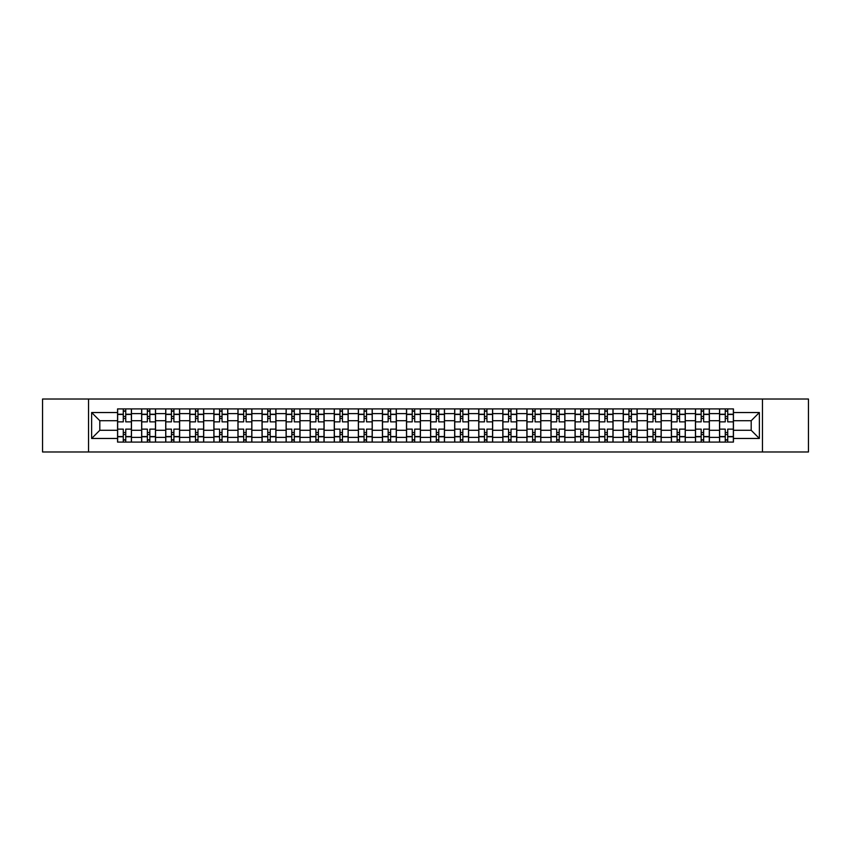 <?xml version="1.0" encoding="UTF-8"?>
<svg xmlns="http://www.w3.org/2000/svg" width="851" height="851" viewBox="0 0 851 851"><rect width="100%" height="100%" fill="white"/><g stroke="black" fill="none" stroke-linecap="round" stroke-linejoin="round"><path stroke-width="1.28" d="M762.453 451.977L808.45 451.977L808.45 399.023L42.55 399.023L42.55 451.977L762.453 451.977L762.453 399.023M141.649 442.095L141.649 413.618L131.458 413.618L131.458 442.095M131.458 413.618L131.458 408.905M141.649 413.618L141.649 408.905M155.542 408.905L155.542 442.095M165.722 442.095L165.722 408.905M179.614 408.905L179.614 442.095M189.805 442.095L189.805 408.905M203.697 408.905L203.697 442.095M213.878 442.095L213.878 408.905M227.77 408.905L227.77 442.095M237.961 442.095L237.961 408.905M251.853 408.905L251.853 442.095M262.044 442.095L262.044 408.905M275.937 408.905L275.937 442.095M286.117 442.095L286.117 408.905M300.009 408.905L300.009 442.095M310.2 442.095L310.2 408.905M324.093 408.905L324.093 442.095M334.273 442.095L334.273 408.905M348.165 408.905L348.165 442.095M358.356 442.095L358.356 408.905M372.249 408.905L372.249 442.095M382.439 442.095L382.439 408.905M396.332 408.905L396.332 442.095M406.512 442.095L406.512 408.905M420.405 408.905L420.405 442.095M430.595 442.095L430.595 408.905M444.488 408.905L444.488 442.095M454.668 442.095L454.668 408.905M468.561 408.905L468.561 442.095M478.751 442.095L478.751 408.905M492.644 408.905L492.644 442.095M502.835 442.095L502.835 408.905M516.727 408.905L516.727 442.095M526.907 442.095L526.907 408.905M540.8 408.905L540.8 442.095M550.991 442.095L550.991 408.905M564.883 408.905L564.883 442.095M575.063 442.095L575.063 408.905M588.956 408.905L588.956 442.095M599.147 442.095L599.147 408.905M613.039 408.905L613.039 442.095M623.23 442.095L623.23 408.905M637.122 408.905L637.122 442.095M647.303 442.095L647.303 408.905M661.195 408.905L661.195 442.095M671.386 442.095L671.386 408.905M685.278 408.905L685.278 442.095M695.458 442.095L695.458 408.905M709.351 408.905L709.351 442.095M719.542 442.095L719.542 408.905M719.542 430.287L709.351 430.287M695.458 430.287L685.278 430.287M671.386 430.287L661.195 430.287M647.303 430.287L637.122 430.287M623.23 430.287L613.039 430.287M599.147 430.287L588.956 430.287M575.063 430.287L564.883 430.287M550.991 430.287L540.8 430.287M526.907 430.287L516.727 430.287M502.835 430.287L492.644 430.287M478.751 430.287L468.561 430.287M454.668 430.287L444.488 430.287M430.595 430.287L420.405 430.287M406.512 430.287L396.332 430.287M382.439 430.287L372.249 430.287M358.356 430.287L348.165 430.287M334.273 430.287L324.093 430.287M310.2 430.287L300.009 430.287M286.117 430.287L275.937 430.287M262.044 430.287L251.853 430.287M237.961 430.287L227.77 430.287M213.878 430.287L203.697 430.287M189.805 430.287L179.614 430.287M165.722 430.287L155.542 430.287M141.649 430.287L131.458 430.287M719.542 420.713L709.351 420.713M695.458 420.713L685.278 420.713M671.386 420.713L661.195 420.713M647.303 420.713L637.122 420.713M623.23 420.713L613.039 420.713M599.147 420.713L588.956 420.713M575.063 420.713L564.883 420.713M550.991 420.713L540.8 420.713M526.907 420.713L516.727 420.713M502.835 420.713L492.644 420.713M478.751 420.713L468.561 420.713M454.668 420.713L444.488 420.713M430.595 420.713L420.405 420.713M406.512 420.713L396.332 420.713M382.439 420.713L372.249 420.713M358.356 420.713L348.165 420.713M334.273 420.713L324.093 420.713M310.2 420.713L300.009 420.713M286.117 420.713L275.937 420.713M262.044 420.713L251.853 420.713M237.961 420.713L227.77 420.713M213.878 420.713L203.697 420.713M189.805 420.713L179.614 420.713M165.722 420.713L155.542 420.713M141.649 420.713L131.458 420.713M99.812 430.287L117.566 430.287L117.566 420.713L99.812 420.713L99.812 430.287L91.631 438.467L91.631 412.533L117.566 412.533L117.566 420.713M733.434 420.713L733.434 430.287L751.188 430.287L751.188 420.713L733.434 420.713L733.434 408.905L117.566 408.905L117.566 412.533M733.434 412.533L759.369 412.533L759.369 438.467L733.434 438.467L733.434 430.287M117.566 430.287L117.566 442.095L733.434 442.095L733.434 438.467M117.566 438.467L91.631 438.467M88.547 451.977L88.547 399.023M125.746 439.776L123.278 439.776M123.278 411.224L125.746 411.224M149.829 439.776L147.351 439.776M147.351 411.224L149.829 411.224M173.902 439.776L171.434 439.776M171.434 411.224L173.902 411.224M197.985 439.776L195.517 439.776M195.517 411.224L197.985 411.224M222.058 439.776L219.59 439.776M219.59 411.224L222.058 411.224M246.141 439.776L243.673 439.776M243.673 411.224L246.141 411.224M270.224 439.776L267.746 439.776M267.746 411.224L270.224 411.224M294.297 439.776L291.829 439.776M291.829 411.224L294.297 411.224M318.38 439.776L315.912 439.776M315.912 411.224L318.38 411.224M342.453 439.776L339.985 439.776M339.985 411.224L342.453 411.224M366.536 439.776L364.068 439.776M364.068 411.224L366.536 411.224M390.62 439.776L388.152 439.776M388.152 411.224L390.62 411.224M414.692 439.776L412.224 439.776M412.224 411.224L414.692 411.224M438.776 439.776L436.308 439.776M436.308 411.224L438.776 411.224M462.848 439.776L460.38 439.776M460.38 411.224L462.848 411.224M486.932 439.776L484.464 439.776M484.464 411.224L486.932 411.224M511.015 439.776L508.547 439.776M508.547 411.224L511.015 411.224M535.088 439.776L532.62 439.776M532.62 411.224L535.088 411.224M559.171 439.776L556.703 439.776M556.703 411.224L559.171 411.224M583.254 439.776L580.776 439.776M580.776 411.224L583.254 411.224M607.327 439.776L604.859 439.776M604.859 411.224L607.327 411.224M631.41 439.776L628.942 439.776M628.942 411.224L631.41 411.224M655.483 439.776L653.015 439.776M653.015 411.224L655.483 411.224M679.566 439.776L677.098 439.776M677.098 411.224L679.566 411.224M703.649 439.776L701.171 439.776M701.171 411.224L703.649 411.224M727.722 439.776L725.254 439.776M725.254 411.224L727.722 411.224M91.631 412.533L99.812 420.713M751.188 430.287L759.369 438.467M751.188 420.713L759.369 412.533M131.384 442.095L131.384 421.873L125.746 421.873L125.746 408.905M123.278 408.905L123.278 421.873L117.64 421.873L117.64 408.905M131.384 421.873L131.384 408.905M117.64 442.095L117.64 429.127L123.278 429.127L123.278 442.095M125.746 442.095L125.746 429.127L131.384 429.127M123.278 418.479L125.746 418.479M117.64 429.127L117.64 421.873M125.746 432.521L123.278 432.521M125.746 440.084L123.278 440.084M123.278 434.531L125.746 434.531M125.746 416.469L123.278 416.469M123.278 410.916L125.746 410.916M155.456 442.095L155.456 421.873L149.829 421.873L149.829 408.905M147.351 408.905L147.351 421.873L141.723 421.873L141.723 408.905M155.456 421.873L155.456 408.905M141.723 442.095L141.723 429.127L147.351 429.127L147.351 442.095M149.829 442.095L149.829 429.127L155.456 429.127M147.351 418.479L149.829 418.479M141.723 429.127L141.723 421.873M149.829 432.521L147.351 432.521M149.829 440.084L147.351 440.084M147.351 434.531L149.829 434.531M149.829 416.469L147.351 416.469M147.351 410.916L149.829 410.916M179.54 442.095L179.54 421.873L173.902 421.873L173.902 408.905M171.434 408.905L171.434 421.873L165.796 421.873L165.796 408.905M179.54 421.873L179.54 408.905M165.796 442.095L165.796 429.127L171.434 429.127L171.434 442.095M173.902 442.095L173.902 429.127L179.54 429.127M171.434 418.479L173.902 418.479M165.796 429.127L165.796 421.873M173.902 432.521L171.434 432.521M173.902 440.084L171.434 440.084M171.434 434.531L173.902 434.531M173.902 416.469L171.434 416.469M171.434 410.916L173.902 410.916M203.612 442.095L203.612 421.873L197.985 421.873L197.985 408.905M195.517 408.905L195.517 421.873L189.879 421.873L189.879 408.905M203.612 421.873L203.612 408.905M189.879 442.095L189.879 429.127L195.517 429.127L195.517 442.095M197.985 442.095L197.985 429.127L203.612 429.127M195.517 418.479L197.985 418.479M189.879 429.127L189.879 421.873M197.985 432.521L195.517 432.521M197.985 440.084L195.517 440.084M195.517 434.531L197.985 434.531M197.985 416.469L195.517 416.469M195.517 410.916L197.985 410.916M227.696 442.095L227.696 421.873L222.058 421.873L222.058 408.905M219.59 408.905L219.59 421.873L213.963 421.873L213.963 408.905M227.696 421.873L227.696 408.905M213.963 442.095L213.963 429.127L219.59 429.127L219.59 442.095M222.058 442.095L222.058 429.127L227.696 429.127M219.59 418.479L222.058 418.479M213.963 429.127L213.963 421.873M222.058 432.521L219.59 432.521M222.058 440.084L219.59 440.084M219.59 434.531L222.058 434.531M222.058 416.469L219.59 416.469M219.59 410.916L222.058 410.916M251.779 442.095L251.779 421.873L246.141 421.873L246.141 408.905M243.673 408.905L243.673 421.873L238.035 421.873L238.035 408.905M251.779 421.873L251.779 408.905M238.035 442.095L238.035 429.127L243.673 429.127L243.673 442.095M246.141 442.095L246.141 429.127L251.779 429.127M243.673 418.479L246.141 418.479M238.035 429.127L238.035 421.873M246.141 432.521L243.673 432.521M246.141 440.084L243.673 440.084M243.673 434.531L246.141 434.531M246.141 416.469L243.673 416.469M243.673 410.916L246.141 410.916M275.852 442.095L275.852 421.873L270.224 421.873L270.224 408.905M267.746 408.905L267.746 421.873L262.119 421.873L262.119 408.905M275.852 421.873L275.852 408.905M262.119 442.095L262.119 429.127L267.746 429.127L267.746 442.095M270.224 442.095L270.224 429.127L275.852 429.127M267.746 418.479L270.224 418.479M262.119 429.127L262.119 421.873M270.224 432.521L267.746 432.521M270.224 440.084L267.746 440.084M267.746 434.531L270.224 434.531M270.224 416.469L267.746 416.469M267.746 410.916L270.224 410.916M299.935 442.095L299.935 421.873L294.297 421.873L294.297 408.905M291.829 408.905L291.829 421.873L286.191 421.873L286.191 408.905M299.935 421.873L299.935 408.905M286.191 442.095L286.191 429.127L291.829 429.127L291.829 442.095M294.297 442.095L294.297 429.127L299.935 429.127M291.829 418.479L294.297 418.479M286.191 429.127L286.191 421.873M294.297 432.521L291.829 432.521M294.297 440.084L291.829 440.084M291.829 434.531L294.297 434.531M294.297 416.469L291.829 416.469M291.829 410.916L294.297 410.916M324.008 442.095L324.008 421.873L318.38 421.873L318.38 408.905M315.912 408.905L315.912 421.873L310.275 421.873L310.275 408.905M324.008 421.873L324.008 408.905M310.275 442.095L310.275 429.127L315.912 429.127L315.912 442.095M318.38 442.095L318.38 429.127L324.008 429.127M315.912 418.479L318.38 418.479M310.275 429.127L310.275 421.873M318.38 432.521L315.912 432.521M318.38 440.084L315.912 440.084M315.912 434.531L318.38 434.531M318.38 416.469L315.912 416.469M315.912 410.916L318.38 410.916M348.091 442.095L348.091 421.873L342.453 421.873L342.453 408.905M339.985 408.905L339.985 421.873L334.358 421.873L334.358 408.905M348.091 421.873L348.091 408.905M334.358 442.095L334.358 429.127L339.985 429.127L339.985 442.095M342.453 442.095L342.453 429.127L348.091 429.127M339.985 418.479L342.453 418.479M334.358 429.127L334.358 421.873M342.453 432.521L339.985 432.521M342.453 440.084L339.985 440.084M339.985 434.531L342.453 434.531M342.453 416.469L339.985 416.469M339.985 410.916L342.453 410.916M372.174 442.095L372.174 421.873L366.536 421.873L366.536 408.905M364.068 408.905L364.068 421.873L358.431 421.873L358.431 408.905M372.174 421.873L372.174 408.905M358.431 442.095L358.431 429.127L364.068 429.127L364.068 442.095M366.536 442.095L366.536 429.127L372.174 429.127M364.068 418.479L366.536 418.479M358.431 429.127L358.431 421.873M366.536 432.521L364.068 432.521M366.536 440.084L364.068 440.084M364.068 434.531L366.536 434.531M366.536 416.469L364.068 416.469M364.068 410.916L366.536 410.916M396.247 442.095L396.247 421.873L390.62 421.873L390.62 408.905M388.152 408.905L388.152 421.873L382.514 421.873L382.514 408.905M396.247 421.873L396.247 408.905M382.514 442.095L382.514 429.127L388.152 429.127L388.152 442.095M390.62 442.095L390.62 429.127L396.247 429.127M388.152 418.479L390.62 418.479M382.514 429.127L382.514 421.873M390.62 432.521L388.152 432.521M390.62 440.084L388.152 440.084M388.152 434.531L390.62 434.531M390.62 416.469L388.152 416.469M388.152 410.916L390.62 410.916M420.33 442.095L420.33 421.873L414.692 421.873L414.692 408.905M412.224 408.905L412.224 421.873L406.587 421.873L406.587 408.905M420.33 421.873L420.33 408.905M406.587 442.095L406.587 429.127L412.224 429.127L412.224 442.095M414.692 442.095L414.692 429.127L420.33 429.127M412.224 418.479L414.692 418.479M406.587 429.127L406.587 421.873M414.692 432.521L412.224 432.521M414.692 440.084L412.224 440.084M412.224 434.531L414.692 434.531M414.692 416.469L412.224 416.469M412.224 410.916L414.692 410.916M444.413 442.095L444.413 421.873L438.776 421.873L438.776 408.905M436.308 408.905L436.308 421.873L430.67 421.873L430.67 408.905M444.413 421.873L444.413 408.905M430.67 442.095L430.67 429.127L436.308 429.127L436.308 442.095M438.776 442.095L438.776 429.127L444.413 429.127M436.308 418.479L438.776 418.479M430.67 429.127L430.67 421.873M438.776 432.521L436.308 432.521M438.776 440.084L436.308 440.084M436.308 434.531L438.776 434.531M438.776 416.469L436.308 416.469M436.308 410.916L438.776 410.916M468.486 442.095L468.486 421.873L462.848 421.873L462.848 408.905M460.38 408.905L460.38 421.873L454.753 421.873L454.753 408.905M468.486 421.873L468.486 408.905M454.753 442.095L454.753 429.127L460.38 429.127L460.38 442.095M462.848 442.095L462.848 429.127L468.486 429.127M460.38 418.479L462.848 418.479M454.753 429.127L454.753 421.873M462.848 432.521L460.38 432.521M462.848 440.084L460.38 440.084M460.38 434.531L462.848 434.531M462.848 416.469L460.38 416.469M460.38 410.916L462.848 410.916M492.569 442.095L492.569 421.873L486.932 421.873L486.932 408.905M484.464 408.905L484.464 421.873L478.826 421.873L478.826 408.905M492.569 421.873L492.569 408.905M478.826 442.095L478.826 429.127L484.464 429.127L484.464 442.095M486.932 442.095L486.932 429.127L492.569 429.127M484.464 418.479L486.932 418.479M478.826 429.127L478.826 421.873M486.932 432.521L484.464 432.521M486.932 440.084L484.464 440.084M484.464 434.531L486.932 434.531M486.932 416.469L484.464 416.469M484.464 410.916L486.932 410.916M516.642 442.095L516.642 421.873L511.015 421.873L511.015 408.905M508.547 408.905L508.547 421.873L502.909 421.873L502.909 408.905M516.642 421.873L516.642 408.905M502.909 442.095L502.909 429.127L508.547 429.127L508.547 442.095M511.015 442.095L511.015 429.127L516.642 429.127M508.547 418.479L511.015 418.479M502.909 429.127L502.909 421.873M511.015 432.521L508.547 432.521M511.015 440.084L508.547 440.084M508.547 434.531L511.015 434.531M511.015 416.469L508.547 416.469M508.547 410.916L511.015 410.916M540.725 442.095L540.725 421.873L535.088 421.873L535.088 408.905M532.62 408.905L532.62 421.873L526.992 421.873L526.992 408.905M540.725 421.873L540.725 408.905M526.992 442.095L526.992 429.127L532.62 429.127L532.62 442.095M535.088 442.095L535.088 429.127L540.725 429.127M532.62 418.479L535.088 418.479M526.992 429.127L526.992 421.873M535.088 432.521L532.62 432.521M535.088 440.084L532.62 440.084M532.62 434.531L535.088 434.531M535.088 416.469L532.62 416.469M532.62 410.916L535.088 410.916M564.809 442.095L564.809 421.873L559.171 421.873L559.171 408.905M556.703 408.905L556.703 421.873L551.065 421.873L551.065 408.905M564.809 421.873L564.809 408.905M551.065 442.095L551.065 429.127L556.703 429.127L556.703 442.095M559.171 442.095L559.171 429.127L564.809 429.127M556.703 418.479L559.171 418.479M551.065 429.127L551.065 421.873M559.171 432.521L556.703 432.521M559.171 440.084L556.703 440.084M556.703 434.531L559.171 434.531M559.171 416.469L556.703 416.469M556.703 410.916L559.171 410.916M588.881 442.095L588.881 421.873L583.254 421.873L583.254 408.905M580.776 408.905L580.776 421.873L575.148 421.873L575.148 408.905M588.881 421.873L588.881 408.905M575.148 442.095L575.148 429.127L580.776 429.127L580.776 442.095M583.254 442.095L583.254 429.127L588.881 429.127M580.776 418.479L583.254 418.479M575.148 429.127L575.148 421.873M583.254 432.521L580.776 432.521M583.254 440.084L580.776 440.084M580.776 434.531L583.254 434.531M583.254 416.469L580.776 416.469M580.776 410.916L583.254 410.916M612.965 442.095L612.965 421.873L607.327 421.873L607.327 408.905M604.859 408.905L604.859 421.873L599.221 421.873L599.221 408.905M612.965 421.873L612.965 408.905M599.221 442.095L599.221 429.127L604.859 429.127L604.859 442.095M607.327 442.095L607.327 429.127L612.965 429.127M604.859 418.479L607.327 418.479M599.221 429.127L599.221 421.873M607.327 432.521L604.859 432.521M607.327 440.084L604.859 440.084M604.859 434.531L607.327 434.531M607.327 416.469L604.859 416.469M604.859 410.916L607.327 410.916M637.037 442.095L637.037 421.873L631.41 421.873L631.41 408.905M628.942 408.905L628.942 421.873L623.304 421.873L623.304 408.905M637.037 421.873L637.037 408.905M623.304 442.095L623.304 429.127L628.942 429.127L628.942 442.095M631.41 442.095L631.41 429.127L637.037 429.127M628.942 418.479L631.41 418.479M623.304 429.127L623.304 421.873M631.41 432.521L628.942 432.521M631.41 440.084L628.942 440.084M628.942 434.531L631.41 434.531M631.41 416.469L628.942 416.469M628.942 410.916L631.41 410.916M661.121 442.095L661.121 421.873L655.483 421.873L655.483 408.905M653.015 408.905L653.015 421.873L647.388 421.873L647.388 408.905M661.121 421.873L661.121 408.905M647.388 442.095L647.388 429.127L653.015 429.127L653.015 442.095M655.483 442.095L655.483 429.127L661.121 429.127M653.015 418.479L655.483 418.479M647.388 429.127L647.388 421.873M655.483 432.521L653.015 432.521M655.483 440.084L653.015 440.084M653.015 434.531L655.483 434.531M655.483 416.469L653.015 416.469M653.015 410.916L655.483 410.916M685.204 442.095L685.204 421.873L679.566 421.873L679.566 408.905M677.098 408.905L677.098 421.873L671.46 421.873L671.46 408.905M685.204 421.873L685.204 408.905M671.46 442.095L671.46 429.127L677.098 429.127L677.098 442.095M679.566 442.095L679.566 429.127L685.204 429.127M677.098 418.479L679.566 418.479M671.46 429.127L671.46 421.873M679.566 432.521L677.098 432.521M679.566 440.084L677.098 440.084M677.098 434.531L679.566 434.531M679.566 416.469L677.098 416.469M677.098 410.916L679.566 410.916M709.277 442.095L709.277 421.873L703.649 421.873L703.649 408.905M701.171 408.905L701.171 421.873L695.544 421.873L695.544 408.905M709.277 421.873L709.277 408.905M695.544 442.095L695.544 429.127L701.171 429.127L701.171 442.095M703.649 442.095L703.649 429.127L709.277 429.127M701.171 418.479L703.649 418.479M695.544 429.127L695.544 421.873M703.649 432.521L701.171 432.521M703.649 440.084L701.171 440.084M701.171 434.531L703.649 434.531M703.649 416.469L701.171 416.469M701.171 410.916L703.649 410.916M733.36 442.095L733.36 421.873L727.722 421.873L727.722 408.905M725.254 408.905L725.254 421.873L719.616 421.873L719.616 408.905M733.36 421.873L733.36 408.905M719.616 442.095L719.616 429.127L725.254 429.127L725.254 442.095M727.722 442.095L727.722 429.127L733.36 429.127M725.254 418.479L727.722 418.479M719.616 429.127L719.616 421.873M727.722 432.521L725.254 432.521M727.722 440.084L725.254 440.084M725.254 434.531L727.722 434.531M727.722 416.469L725.254 416.469M725.254 410.916L727.722 410.916M695.458 413.618L685.278 413.618M671.386 413.618L661.195 413.618M647.303 413.618L637.122 413.618M623.23 413.618L613.039 413.618M599.147 413.618L588.956 413.618M575.063 413.618L564.883 413.618M550.991 413.618L540.8 413.618M526.907 413.618L516.727 413.618M502.835 413.618L492.644 413.618M478.751 413.618L468.561 413.618M454.668 413.618L444.488 413.618M430.595 413.618L420.405 413.618M406.512 413.618L396.332 413.618M382.439 413.618L372.249 413.618M358.356 413.618L348.165 413.618M334.273 413.618L324.093 413.618M310.2 413.618L300.009 413.618M286.117 413.618L275.937 413.618M262.044 413.618L251.853 413.618M237.961 413.618L227.77 413.618M213.878 413.618L203.697 413.618M189.805 413.618L179.614 413.618M165.722 413.618L155.542 413.618M719.542 413.618L709.351 413.618M695.458 437.382L685.278 437.382M671.386 437.382L661.195 437.382M647.303 437.382L637.122 437.382M623.23 437.382L613.039 437.382M599.147 437.382L588.956 437.382M575.063 437.382L564.883 437.382M550.991 437.382L540.8 437.382M526.907 437.382L516.727 437.382M502.835 437.382L492.644 437.382M478.751 437.382L468.561 437.382M454.668 437.382L444.488 437.382M430.595 437.382L420.405 437.382M406.512 437.382L396.332 437.382M382.439 437.382L372.249 437.382M358.356 437.382L348.165 437.382M334.273 437.382L324.093 437.382M310.2 437.382L300.009 437.382M286.117 437.382L275.937 437.382M262.044 437.382L251.853 437.382M237.961 437.382L227.77 437.382M213.878 437.382L203.697 437.382M189.805 437.382L179.614 437.382M165.722 437.382L155.542 437.382M141.649 437.382L131.458 437.382M719.542 437.382L709.351 437.382M131.384 414.235L125.746 414.235M123.278 414.235L117.64 414.235M123.278 414.437L117.64 414.437M123.278 436.563L117.64 436.563M123.278 436.765L117.64 436.765M131.384 436.765L125.746 436.765M131.384 414.437L125.746 414.437M131.384 436.563L125.746 436.563M155.456 414.235L149.829 414.235M147.351 414.235L141.723 414.235M147.351 414.437L141.723 414.437M147.351 436.563L141.723 436.563M147.351 436.765L141.723 436.765M155.456 436.765L149.829 436.765M155.456 414.437L149.829 414.437M155.456 436.563L149.829 436.563M179.54 414.235L173.902 414.235M171.434 414.235L165.796 414.235M171.434 414.437L165.796 414.437M171.434 436.563L165.796 436.563M171.434 436.765L165.796 436.765M179.54 436.765L173.902 436.765M179.54 414.437L173.902 414.437M179.54 436.563L173.902 436.563M203.612 414.235L197.985 414.235M195.517 414.235L189.879 414.235M195.517 414.437L189.879 414.437M195.517 436.563L189.879 436.563M195.517 436.765L189.879 436.765M203.612 436.765L197.985 436.765M203.612 414.437L197.985 414.437M203.612 436.563L197.985 436.563M227.696 414.235L222.058 414.235M219.59 414.235L213.963 414.235M219.59 414.437L213.963 414.437M219.59 436.563L213.963 436.563M219.59 436.765L213.963 436.765M227.696 436.765L222.058 436.765M227.696 414.437L222.058 414.437M227.696 436.563L222.058 436.563M251.779 414.235L246.141 414.235M243.673 414.235L238.035 414.235M243.673 414.437L238.035 414.437M243.673 436.563L238.035 436.563M243.673 436.765L238.035 436.765M251.779 436.765L246.141 436.765M251.779 414.437L246.141 414.437M251.779 436.563L246.141 436.563M275.852 414.235L270.224 414.235M267.746 414.235L262.119 414.235M267.746 414.437L262.119 414.437M267.746 436.563L262.119 436.563M267.746 436.765L262.119 436.765M275.852 436.765L270.224 436.765M275.852 414.437L270.224 414.437M275.852 436.563L270.224 436.563M299.935 414.235L294.297 414.235M291.829 414.235L286.191 414.235M291.829 414.437L286.191 414.437M291.829 436.563L286.191 436.563M291.829 436.765L286.191 436.765M299.935 436.765L294.297 436.765M299.935 414.437L294.297 414.437M299.935 436.563L294.297 436.563M324.008 414.235L318.38 414.235M315.912 414.235L310.275 414.235M315.912 414.437L310.275 414.437M315.912 436.563L310.275 436.563M315.912 436.765L310.275 436.765M324.008 436.765L318.38 436.765M324.008 414.437L318.38 414.437M324.008 436.563L318.38 436.563M348.091 414.235L342.453 414.235M339.985 414.235L334.358 414.235M339.985 414.437L334.358 414.437M339.985 436.563L334.358 436.563M339.985 436.765L334.358 436.765M348.091 436.765L342.453 436.765M348.091 414.437L342.453 414.437M348.091 436.563L342.453 436.563M372.174 414.235L366.536 414.235M364.068 414.235L358.431 414.235M364.068 414.437L358.431 414.437M364.068 436.563L358.431 436.563M364.068 436.765L358.431 436.765M372.174 436.765L366.536 436.765M372.174 414.437L366.536 414.437M372.174 436.563L366.536 436.563M396.247 414.235L390.62 414.235M388.152 414.235L382.514 414.235M388.152 414.437L382.514 414.437M388.152 436.563L382.514 436.563M388.152 436.765L382.514 436.765M396.247 436.765L390.62 436.765M396.247 414.437L390.62 414.437M396.247 436.563L390.62 436.563M420.33 414.235L414.692 414.235M412.224 414.235L406.587 414.235M412.224 414.437L406.587 414.437M412.224 436.563L406.587 436.563M412.224 436.765L406.587 436.765M420.33 436.765L414.692 436.765M420.33 414.437L414.692 414.437M420.33 436.563L414.692 436.563M444.413 414.235L438.776 414.235M436.308 414.235L430.67 414.235M436.308 414.437L430.67 414.437M436.308 436.563L430.67 436.563M436.308 436.765L430.67 436.765M444.413 436.765L438.776 436.765M444.413 414.437L438.776 414.437M444.413 436.563L438.776 436.563M468.486 414.235L462.848 414.235M460.38 414.235L454.753 414.235M460.38 414.437L454.753 414.437M460.38 436.563L454.753 436.563M460.38 436.765L454.753 436.765M468.486 436.765L462.848 436.765M468.486 414.437L462.848 414.437M468.486 436.563L462.848 436.563M492.569 414.235L486.932 414.235M484.464 414.235L478.826 414.235M484.464 414.437L478.826 414.437M484.464 436.563L478.826 436.563M484.464 436.765L478.826 436.765M492.569 436.765L486.932 436.765M492.569 414.437L486.932 414.437M492.569 436.563L486.932 436.563M516.642 414.235L511.015 414.235M508.547 414.235L502.909 414.235M508.547 414.437L502.909 414.437M508.547 436.563L502.909 436.563M508.547 436.765L502.909 436.765M516.642 436.765L511.015 436.765M516.642 414.437L511.015 414.437M516.642 436.563L511.015 436.563M540.725 414.235L535.088 414.235M532.62 414.235L526.992 414.235M532.62 414.437L526.992 414.437M532.62 436.563L526.992 436.563M532.62 436.765L526.992 436.765M540.725 436.765L535.088 436.765M540.725 414.437L535.088 414.437M540.725 436.563L535.088 436.563M564.809 414.235L559.171 414.235M556.703 414.235L551.065 414.235M556.703 414.437L551.065 414.437M556.703 436.563L551.065 436.563M556.703 436.765L551.065 436.765M564.809 436.765L559.171 436.765M564.809 414.437L559.171 414.437M564.809 436.563L559.171 436.563M588.881 414.235L583.254 414.235M580.776 414.235L575.148 414.235M580.776 414.437L575.148 414.437M580.776 436.563L575.148 436.563M580.776 436.765L575.148 436.765M588.881 436.765L583.254 436.765M588.881 414.437L583.254 414.437M588.881 436.563L583.254 436.563M612.965 414.235L607.327 414.235M604.859 414.235L599.221 414.235M604.859 414.437L599.221 414.437M604.859 436.563L599.221 436.563M604.859 436.765L599.221 436.765M612.965 436.765L607.327 436.765M612.965 414.437L607.327 414.437M612.965 436.563L607.327 436.563M637.037 414.235L631.41 414.235M628.942 414.235L623.304 414.235M628.942 414.437L623.304 414.437M628.942 436.563L623.304 436.563M628.942 436.765L623.304 436.765M637.037 436.765L631.41 436.765M637.037 414.437L631.41 414.437M637.037 436.563L631.41 436.563M661.121 414.235L655.483 414.235M653.015 414.235L647.388 414.235M653.015 414.437L647.388 414.437M653.015 436.563L647.388 436.563M653.015 436.765L647.388 436.765M661.121 436.765L655.483 436.765M661.121 414.437L655.483 414.437M661.121 436.563L655.483 436.563M685.204 414.235L679.566 414.235M677.098 414.235L671.46 414.235M677.098 414.437L671.46 414.437M677.098 436.563L671.46 436.563M677.098 436.765L671.46 436.765M685.204 436.765L679.566 436.765M685.204 414.437L679.566 414.437M685.204 436.563L679.566 436.563M709.277 414.235L703.649 414.235M701.171 414.235L695.544 414.235M701.171 414.437L695.544 414.437M701.171 436.563L695.544 436.563M701.171 436.765L695.544 436.765M709.277 436.765L703.649 436.765M709.277 414.437L703.649 414.437M709.277 436.563L703.649 436.563M733.36 414.235L727.722 414.235M725.254 414.235L719.616 414.235M725.254 414.437L719.616 414.437M725.254 436.563L719.616 436.563M725.254 436.765L719.616 436.765M733.36 436.765L727.722 436.765M733.36 414.437L727.722 414.437M733.36 436.563L727.722 436.563"/></g></svg>
